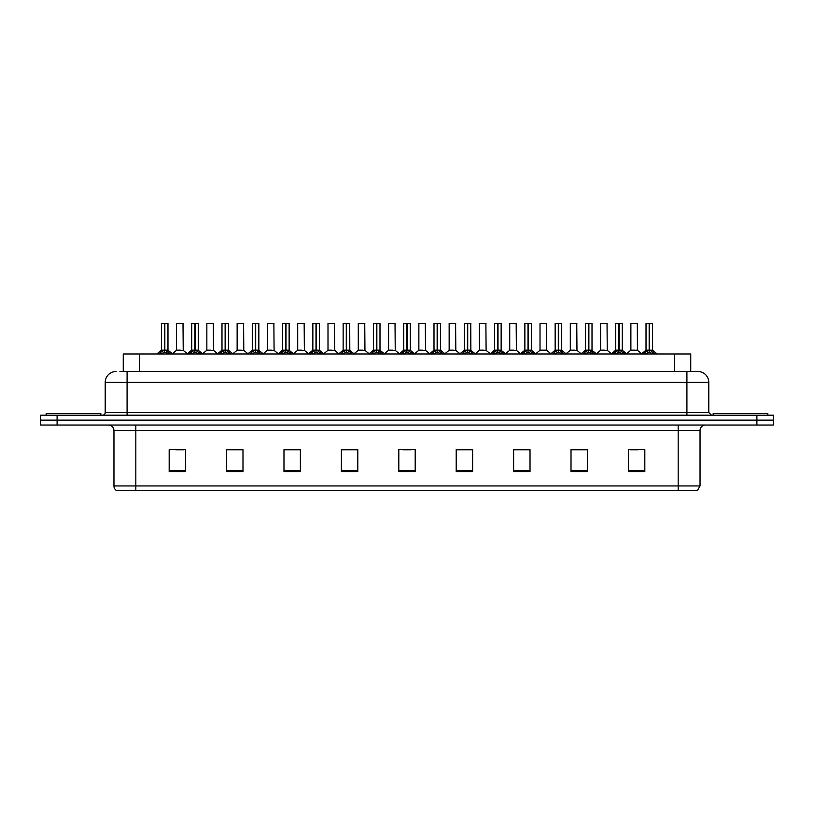 <?xml version="1.0" encoding="UTF-8"?>
<svg xmlns="http://www.w3.org/2000/svg" width="814" height="814" viewBox="0 0 814 814"><rect width="100%" height="100%" fill="white"/><g stroke="black" fill="none" stroke-linecap="round" stroke-linejoin="round"><path stroke-width="1.22" d="M123.26 371.459L123.26 353.968L690.74 353.968L690.74 371.459M700.04 485.948L697.364 490.649L678.174 490.649L678.174 485.948L700.04 485.948L700.04 430.504A5.464 5.464 0 0 1 705.504 425.04M678.174 490.649L116.636 490.649A5.464 5.464 0 0 1 113.96 485.948L113.96 430.504C113.634 427.187 111.813 425.366 108.496 425.04M773.3 425.04L773.3 420.126L40.7 420.126L40.7 425.04L57.102 425.04L57.102 420.126L40.7 420.126L40.7 415.201L57.102 415.201L57.102 420.126L773.3 420.126L773.3 425.04L57.102 425.04M644.82 471.571L644.82 449.694L628.418 449.694L628.418 471.571L644.82 471.571M587.413 471.571L587.413 449.694L571.011 449.694L571.011 471.571L587.413 471.571M530.016 471.571L530.016 449.694L513.614 449.694L513.614 471.571L530.016 471.571M472.608 471.571L472.608 449.694L456.206 449.694L456.206 471.571L472.608 471.571M185.582 471.571L185.582 449.694L169.18 449.694L169.18 471.571L185.582 471.571M242.989 471.571L242.989 449.694L226.587 449.694L226.587 471.571L242.989 471.571M300.386 471.571L300.386 449.694L283.984 449.694L283.984 471.571L300.386 471.571M357.794 471.571L357.794 449.694L341.392 449.694L341.392 471.571L357.794 471.571M415.201 471.571L415.201 449.694L398.799 449.694L398.799 471.571L415.201 471.571M175.743 449.806L183.944 449.806M236.314 449.806L229.375 449.806M296.896 449.806L289.947 449.806M357.468 449.806L350.529 449.806M342.328 449.806L357.794 449.806M630.056 449.806L638.257 449.806M584.625 449.806L577.686 449.806M524.053 449.806L517.104 449.806M456.206 449.806L471.672 449.806M463.471 449.806L456.532 449.806M402.899 449.806L411.101 449.806M300.386 449.806L283.984 449.806M242.989 449.806L226.587 449.806M530.016 449.806L513.614 449.806M587.413 449.806L571.011 449.806M120.228 371.459L694.027 371.459M119.973 371.459L127.086 371.459L127.086 382.397L105.21 382.397L105.21 412.464A2.737 2.737 0 0 1 102.483 415.201M116.148 371.459A10.938 10.938 0 0 0 105.21 382.397M697.852 371.459A10.938 10.938 0 0 1 708.791 382.397L686.914 382.397L686.914 371.459L697.69 371.459M708.791 382.397L708.791 412.464L711.517 415.201M773.3 415.201L773.3 420.126L773.3 415.201L57.102 415.201M158.984 354.1L160.969 351.994L164.55 350.183L164.55 352.096L164.652 349.593L170.411 354.1M161.416 323.463L164.56 323.351L161.416 323.463L161.416 350.142L164.55 350.183M167.979 323.463L164.835 323.351L167.979 323.463L167.979 350.142L164.835 350.142L168.071 350.356L165.201 350.356M164.56 323.351L165.791 323.351M164.55 323.463L164.55 350.142L161.416 350.142L156.858 353.968M164.835 323.351L164.835 350.183M168.417 351.994L168.417 353.968L164.835 352.096M164.55 352.096L160.969 353.978L160.969 351.994M164.835 323.463L164.835 350.142M164.652 323.351L164.55 350.142M180.667 350.142L176.455 350.356L183.221 350.356L183.008 323.351L176.557 323.463L176.557 350.142L179.986 350.142M179.701 350.142L179.009 350.142M100.834 415.201L100.834 413.563L46.164 413.563L46.164 415.201M189.265 354.1L191.259 351.994L194.841 350.183L194.841 352.096L194.933 349.593L200.702 354.1M191.707 323.463L194.841 323.351L191.707 323.463L191.707 350.142L194.841 350.183M198.26 323.463L195.126 323.463L195.126 350.142L198.26 350.142L198.26 323.463L191.809 323.351M195.126 323.463L198.158 323.351M194.841 323.463L194.841 350.142L191.707 350.142L187.149 353.968M195.126 323.351L195.126 350.183M198.708 351.994L198.708 353.968L195.126 352.096M194.841 352.096L191.259 353.978L191.259 351.994M194.841 323.351L194.841 350.142M194.933 323.351L193.895 323.351M219.556 354.1L221.55 351.994L225.132 350.183L225.132 352.096L225.224 349.593L230.983 354.1M221.988 323.463L225.132 323.351L221.988 323.463L221.988 350.142L225.132 350.183M228.551 323.463L225.417 323.463L225.417 350.142L228.551 350.142L228.551 323.463L222.1 323.351M225.417 323.463L228.439 323.351M225.132 323.463L225.132 350.142L221.988 350.142L217.43 353.968M225.407 323.351L225.417 350.183M228.999 351.994L228.999 353.968L225.417 352.096M225.132 352.096L221.55 353.978L221.55 351.994M225.132 323.351L225.132 350.142M225.224 323.351L224.176 323.351M249.847 354.1L251.831 351.994L255.413 350.183L255.413 352.096L255.515 349.593L261.274 354.1M252.279 323.463L255.423 323.351L252.279 323.463L252.279 350.142L255.413 350.183M258.842 323.463L255.698 323.463L255.698 350.142L258.842 350.142L258.842 323.463L252.391 323.351M255.698 323.463L258.73 323.351M255.413 323.463L255.413 350.142L252.279 350.142L247.721 353.968M255.698 323.351L255.698 350.183M259.29 351.994L259.29 353.968L255.698 352.096M255.413 352.096L251.831 353.978L251.831 351.994M255.423 323.351L255.413 350.142M255.515 323.351L254.467 323.351M280.128 354.1L282.122 351.994L285.704 350.183L285.704 352.096L285.795 349.593L291.565 354.1M282.57 323.463L285.714 323.351L282.57 323.463L282.57 350.142L285.704 350.183M289.133 323.463L285.989 323.463L285.989 350.142L289.133 350.142L289.133 323.463L282.672 323.351M285.989 323.463L289.021 323.351M285.704 323.463L285.704 350.142L282.57 350.142L278.012 353.968M285.989 323.351L285.989 350.183M289.57 351.994L289.57 353.968L285.989 352.096M285.704 352.096L282.122 353.978L282.122 351.994M285.714 323.351L285.704 350.142M285.795 323.351L284.758 323.351M210.958 350.142L206.746 350.356L213.512 350.356L213.299 323.351L206.848 323.463L206.848 350.142L210.266 350.142M209.981 350.142L209.3 350.142M241.239 350.142L237.037 350.356L243.793 350.356L243.59 323.351L237.139 323.463L237.139 350.142L240.557 350.142M240.272 350.142L239.591 350.142M271.53 350.142L267.328 350.356L274.084 350.356L273.87 323.351L267.419 323.463L267.419 350.142L270.848 350.142M270.563 350.142L269.872 350.142M767.836 415.201L767.836 413.563L713.166 413.563L713.166 415.201M310.419 354.1L312.413 351.994L315.995 350.183L315.995 352.096L316.086 349.593L321.856 354.1M312.851 323.463L315.995 323.351L312.851 323.463L312.851 350.142L315.995 350.183M319.414 323.463L316.28 323.463L316.28 350.142L319.414 350.142L319.414 323.463L312.963 323.351M316.28 323.463L319.302 323.351M315.995 323.463L315.995 350.142L312.861 350.142L308.292 353.968M316.27 323.351L316.28 350.183M319.861 351.994L319.861 353.968L316.28 352.096M315.995 352.096L312.413 353.978L312.413 351.994M315.995 323.351L315.995 350.142M316.086 323.351L315.038 323.351M340.71 354.1L342.694 351.994L346.286 350.183M346.571 323.463L349.705 323.463L346.571 323.463L346.571 350.183L350.152 351.994L352.136 354.1M343.142 323.463L346.286 323.351L343.142 323.463L343.142 350.142L346.286 350.142L346.276 352.096L346.377 349.593L346.571 350.142L349.705 350.142L346.571 350.142M349.593 323.351L343.254 323.351M349.705 323.463L349.806 350.356L346.927 350.356M346.286 323.463L346.286 350.142L343.142 350.142L338.583 353.968M346.561 323.351L346.571 350.183M350.152 351.994L350.152 353.968L346.571 352.096M346.276 352.096L342.694 353.978L342.694 351.994M346.286 323.351L346.286 350.142M346.377 323.351L345.329 323.351M371.001 354.1L372.985 351.994L376.567 350.183L376.567 352.096L376.668 349.593L382.427 354.1M373.433 323.463L376.577 323.351L373.433 323.463L373.433 350.142L376.567 350.183M379.996 323.463L376.851 323.463L376.851 350.142L379.996 350.142L379.996 323.463L373.545 323.351M376.851 323.463L379.884 323.351M376.567 323.463L376.567 350.142L373.433 350.142L368.874 353.968M376.851 323.351L376.851 350.183M380.433 351.994L380.433 353.968L376.851 352.096M376.567 352.096L372.985 353.978L372.985 351.994M376.577 323.351L376.567 350.142M376.668 323.351L375.62 323.351M301.821 350.142L297.609 350.356L304.375 350.356L304.161 323.351L297.71 323.463L297.71 350.142L301.139 350.142M300.844 350.142L300.163 350.142M332.112 350.142L327.9 350.356L334.656 350.356L334.452 323.351L328.001 323.463L328.001 350.142L331.42 350.142M331.135 350.142L330.453 350.142M362.393 350.142L358.191 350.356L364.947 350.356L364.743 323.351L358.292 323.463L358.292 350.142L361.711 350.142M361.426 350.142L360.744 350.142M401.282 354.1L403.276 351.994L406.858 350.183L406.858 352.096L406.949 349.593L412.718 354.1M403.724 323.463L406.858 323.351L403.724 323.463L403.724 350.142L406.858 350.183M410.276 323.463L407.142 323.463L407.142 350.142L410.276 350.142L410.276 323.463L403.825 323.351M407.142 323.463L410.175 323.351M406.858 323.463L406.858 350.142L403.724 350.142L399.165 353.968M407.142 323.351L407.142 350.183M410.724 351.994L410.724 353.968L407.142 352.096M406.858 352.096L403.276 353.978L403.276 351.994M406.858 323.351L406.858 350.142M406.949 323.351L405.911 323.351M431.573 354.1L433.567 351.994L437.149 350.183L437.149 352.096L437.24 349.593L442.999 354.1M434.004 323.463L437.149 323.351L434.004 323.463L434.004 350.142L437.149 350.183M440.567 323.463L437.433 323.463L437.433 350.142L440.567 350.142L440.567 323.463L434.116 323.351M437.433 323.463L440.455 323.351M437.149 323.463L437.149 350.142L434.004 350.142L429.446 353.968M437.423 323.351L437.433 350.183M441.015 351.994L441.015 353.968L437.433 352.096M437.149 352.096L433.567 353.978L433.567 351.994M437.149 323.351L437.149 350.142M437.24 323.351L436.192 323.351M461.864 354.1L463.848 351.994L467.429 350.183L467.429 352.096L467.531 349.593L467.724 352.096L467.623 323.351L470.746 323.351L464.407 323.351L467.44 323.351L467.429 350.183M467.714 350.183L471.306 351.994L473.29 354.1M467.429 323.463L464.407 323.351M470.858 323.463L467.714 323.463L467.714 350.142L470.858 350.142L470.746 323.351M464.295 323.463L464.295 350.142L467.429 350.142L464.295 350.142L459.737 353.968M471.306 351.994L471.306 353.968L467.724 352.096M467.429 352.096L463.848 353.978L463.848 351.994M467.44 323.351L467.429 350.142M467.531 323.351L466.483 323.351M492.144 354.1L494.139 351.994L497.72 350.183L497.72 352.096L497.812 349.593L503.581 354.1M494.586 323.463L497.73 323.351L494.586 323.463L494.586 350.142L497.72 350.183M501.149 323.463L498.005 323.463L498.005 350.142L501.149 350.142L501.149 323.463L494.698 323.351M498.005 323.463L501.037 323.351M497.72 323.463L497.72 350.142L494.586 350.142L490.028 353.968M498.005 323.351L498.005 350.183M501.587 351.994L501.587 353.968L498.005 352.096M497.72 352.096L494.139 353.978L494.139 351.994M497.73 323.351L497.72 350.142M497.812 323.351L496.774 323.351M522.435 354.1L524.43 351.994L528.011 350.183L528.011 352.096L528.103 349.593L533.872 354.1M524.867 323.463L528.011 323.351L524.867 323.463L524.867 350.142L528.011 350.183M531.43 323.463L528.296 323.463L528.296 350.142L531.43 350.142L531.43 323.463L524.979 323.351M528.296 323.463L531.328 323.351M528.011 323.463L528.011 350.142L524.877 350.142L520.309 353.968M528.286 323.351L528.296 350.183M531.878 351.994L531.878 353.968L528.296 352.096M528.011 352.096L524.43 353.978L524.43 351.994M528.011 323.351L528.011 350.142M528.103 323.351L527.055 323.351M392.684 350.142L388.471 350.356L395.238 350.356L395.024 323.351L388.573 323.463L388.573 350.142L392.002 350.142M391.717 350.142L391.025 350.142M422.975 350.142L418.762 350.356L425.529 350.356L425.315 323.351L418.864 323.463L418.864 350.142L422.283 350.142M421.998 350.142L421.316 350.142M453.256 350.142L449.053 350.356L455.809 350.356L455.606 323.351L449.155 323.463L449.155 350.142L452.574 350.142M452.289 350.142L451.607 350.142M483.547 350.142L479.344 350.356L486.1 350.356L485.887 323.351L479.436 323.463L479.436 350.142L482.865 350.142M482.58 350.142L481.888 350.142M513.838 350.142L509.625 350.356L516.391 350.356L516.178 323.351L509.727 323.463L509.727 350.142L513.156 350.142M514.102 323.351L511.914 323.351M512.861 350.142L512.179 350.142M552.726 354.1L554.71 351.994L558.302 350.183L558.302 352.096L558.394 349.593L564.153 354.1M555.158 323.463L558.302 323.351L555.158 323.463L555.158 350.142L558.302 350.183M561.721 323.463L558.587 323.463L558.587 350.142L561.721 350.142L561.721 323.463L555.27 323.351M558.587 323.463L561.609 323.351M558.302 323.463L558.302 350.142L555.158 350.142L550.6 353.968M558.577 323.351L558.587 350.183M562.169 351.994L562.169 353.968L558.587 352.096M558.302 352.096L554.71 353.978L554.71 351.994M558.302 323.351L558.302 350.142M558.394 323.351L557.346 323.351M583.017 354.1L585.001 351.994L588.583 350.183L588.583 352.096L588.685 349.593L594.444 354.1M585.449 323.463L588.593 323.351L585.449 323.463L585.449 350.142L588.583 350.183M592.012 323.463L588.868 323.463L588.868 350.142L592.012 350.142L592.012 323.463L585.561 323.351M588.868 323.463L591.9 323.351M588.583 323.463L588.583 350.142L585.449 350.142L580.891 353.968M588.868 323.351L588.868 350.183M592.45 351.994L592.45 353.968L588.868 352.096M588.583 352.096L585.001 353.978L585.001 351.994M588.593 323.351L588.583 350.142M588.685 323.351L587.637 323.351M613.298 354.1L615.292 351.994L618.874 350.183L618.874 352.096L618.966 349.593L624.735 354.1M615.74 323.463L618.874 323.351L615.74 323.463L615.74 350.142L618.874 350.183M622.293 323.463L619.159 323.463L619.159 350.142L622.293 350.142L622.293 323.463L615.842 323.351M619.159 323.463L622.191 323.351M618.874 323.463L618.874 350.142L615.74 350.142L611.182 353.968M619.159 323.351L619.159 350.183M622.741 351.994L622.741 353.968L619.159 352.096M618.874 352.096L615.292 353.978L615.292 351.994M618.874 323.351L618.874 350.142M618.966 323.351L617.928 323.351M643.589 354.1L645.583 351.994L649.165 350.183L649.165 352.096L649.257 349.593L655.016 354.1M646.021 323.463L649.165 323.351L646.021 323.463L646.021 350.142L649.165 350.183M652.584 323.463L649.45 323.463L649.45 350.142L652.584 350.142L652.584 323.463L646.133 323.351M649.45 323.463L652.472 323.351M649.165 323.463L649.165 350.142L646.021 350.142L641.463 353.968M649.44 323.351L649.45 350.183M653.032 351.994L653.032 353.968L649.45 352.096M649.165 352.096L645.583 353.978L645.583 351.994M649.165 323.351L649.165 350.142M649.257 323.351L648.209 323.351M546.581 323.463L540.018 323.463L540.018 350.142L546.581 350.142L546.581 323.463L540.018 323.463M544.393 323.351L542.205 323.351M544.128 350.142L543.437 350.142M543.152 350.142L542.47 350.142M574.409 350.142L570.207 350.356L576.963 350.356L576.76 323.351L570.309 323.463L570.309 350.142L573.728 350.142M574.674 323.351L572.486 323.351M573.443 350.142L572.761 350.142M604.7 350.142L600.488 350.356L607.254 350.356L607.041 323.351L600.59 323.463L600.59 350.142L604.019 350.142M603.734 350.142L603.042 350.142M637.433 350.142L637.331 323.351L630.881 323.463L630.881 350.142L634.299 350.142M635.256 323.351L633.068 323.351M634.991 350.142L633.333 350.142M634.014 350.142L630.881 350.142L626.587 353.754M195.126 350.142L198.26 350.142L195.482 350.356M225.417 350.142L228.551 350.142L225.773 350.356M255.698 350.142L258.842 350.142L256.064 350.356M285.989 350.142L289.123 350.142L286.355 350.356M316.28 350.142L319.414 350.142L316.636 350.356M376.851 350.142L379.996 350.142L377.218 350.356M407.142 350.142L410.276 350.142L407.499 350.356M437.433 350.142L440.567 350.142L437.79 350.356M467.714 350.142L470.858 350.142L468.081 350.356M498.005 350.142L501.139 350.142L498.372 350.356M528.296 350.142L531.43 350.142L528.652 350.356M558.587 350.142L561.721 350.142L558.943 350.356M588.868 350.142L592.012 350.142L589.234 350.356M619.159 350.142L622.293 350.142L619.515 350.356M649.45 350.142L652.584 350.142L649.806 350.356M139.662 371.459L139.662 353.968M674.338 371.459L674.338 353.968M678.174 425.04L678.174 430.504L113.96 430.504M700.04 430.504L678.174 430.504L678.174 485.948L135.826 485.948L135.826 490.649M113.96 485.948L135.826 485.948L135.826 425.04M756.898 425.04L756.898 415.201M415.201 470.807L398.799 470.807M357.794 470.807L341.392 470.807M300.386 470.807L283.984 470.807M242.989 470.807L226.587 470.807M185.582 470.807L169.18 470.807M472.608 470.807L456.206 470.807M530.016 470.807L513.614 470.807M587.413 470.807L571.011 470.807M644.82 470.807L628.418 470.807M127.086 415.201L127.086 412.464L708.791 412.464M105.21 412.464L127.086 412.464L127.086 382.397L686.914 382.397L686.914 415.201M164.194 350.356L161.314 350.356M168.997 352.493L168.997 353.968M160.399 352.493L160.399 353.968M183.119 323.463L176.557 323.463M194.485 350.356L191.605 350.356M199.288 352.493L199.288 353.968M190.68 352.493L190.68 353.968M224.766 350.356L221.896 350.356M229.568 352.493L229.568 353.968M220.97 352.493L220.97 353.968M255.057 350.356L252.177 350.356M259.859 352.493L259.859 353.968M251.261 352.493L251.261 353.968M285.348 350.356L282.468 350.356M290.15 352.493L290.15 353.968M281.542 352.493L281.542 353.968M213.41 323.463L206.848 323.463M243.691 323.463L237.139 323.463M273.982 323.463L267.419 323.463M315.629 350.356L312.759 350.356M320.441 352.493L320.441 353.968M311.833 352.493L311.833 353.968M345.919 350.356L343.04 350.356M350.722 352.493L350.722 353.968M342.124 352.493L342.124 353.968M376.21 350.356L373.331 350.356M381.013 352.493L381.013 353.968M372.415 352.493L372.415 353.968M304.273 323.463L297.71 323.463M334.564 323.463L328.001 323.463M364.845 323.463L358.292 323.463M406.501 350.356L403.622 350.356M411.304 352.493L411.304 353.968M402.696 352.493L402.696 353.968M436.782 350.356L433.913 350.356M441.585 352.493L441.585 353.968M432.987 352.493L432.987 353.968M467.073 350.356L464.194 350.356M471.876 352.493L471.876 353.968M463.278 352.493L463.278 353.968M497.364 350.356L494.485 350.356M502.167 352.493L502.167 353.968M493.559 352.493L493.559 353.968M527.645 350.356L524.776 350.356M532.458 352.493L532.458 353.968M523.85 352.493L523.85 353.968M395.136 323.463L388.573 323.463M425.427 323.463L418.864 323.463M455.708 323.463L449.155 323.463M485.999 323.463L479.436 323.463M516.29 323.463L509.727 323.463M557.936 350.356L555.056 350.356M562.739 352.493L562.739 353.968M554.141 352.493L554.141 353.968M588.227 350.356L585.347 350.356M593.03 352.493L593.03 353.968M584.432 352.493L584.432 353.968M618.518 350.356L615.638 350.356M623.321 352.493L623.321 353.968M614.712 352.493L614.712 353.968M648.799 350.356L645.929 350.356M653.601 352.493L653.601 353.968M645.003 352.493L645.003 353.968M546.672 350.356L539.916 350.356L546.57 350.142L550.864 353.754M576.861 323.463L570.309 323.463M607.152 323.463L600.59 323.463M637.443 350.142L630.779 350.356M637.443 323.463L630.881 323.463M167.979 350.142L172.537 353.968M176.455 350.356L172.263 353.754M183.221 350.356L187.413 353.754M198.362 350.356L202.818 353.968M228.653 350.356L233.109 353.968M258.944 350.356L263.4 353.968M289.224 350.356L293.691 353.968M206.746 350.356L202.554 353.754M213.512 350.356L217.704 353.754M237.037 350.356L232.845 353.754M243.793 350.356L247.985 353.754M267.328 350.356L263.136 353.754M274.084 350.356L278.276 353.754M319.515 350.356L323.972 353.968M349.806 350.356L354.263 353.968M380.087 350.356L384.554 353.968M297.609 350.356L293.416 353.754M304.375 350.356L308.567 353.754M327.9 350.356L323.707 353.754M334.656 350.356L338.848 353.754M358.191 350.356L353.998 353.754M364.947 350.356L369.139 353.754M410.378 350.356L414.835 353.968M440.669 350.356L445.126 353.968M470.96 350.356L475.417 353.968M501.241 350.356L505.708 353.968M531.532 350.356L535.988 353.968M388.471 350.356L384.279 353.754M395.238 350.356L399.43 353.754M418.762 350.356L414.57 353.754M425.529 350.356L429.721 353.754M449.053 350.356L444.861 353.754M455.809 350.356L460.002 353.754M479.344 350.356L475.152 353.754M486.1 350.356L490.293 353.754M509.625 350.356L505.433 353.754M516.391 350.356L520.584 353.754M561.823 350.356L566.279 353.968M592.104 350.356L596.57 353.968M622.395 350.356L626.851 353.968M652.686 350.356L657.142 353.968M539.916 350.356L535.724 353.754M570.207 350.356L566.015 353.754M576.963 350.356L581.155 353.754M600.488 350.356L596.296 353.754M607.254 350.356L611.446 353.754M637.545 350.356L641.737 353.754"/></g></svg>
